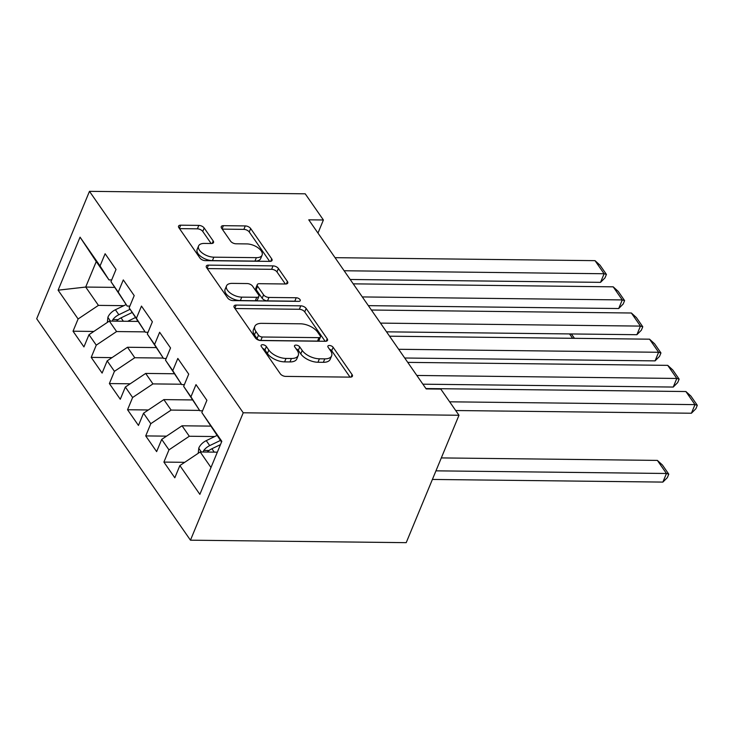 <?xml version="1.0" encoding="UTF-8"?>
<svg xmlns="http://www.w3.org/2000/svg" width="734" height="734" viewBox="0 0 734 734"><rect width="100%" height="100%" fill="white"/><g stroke="black" fill="none" stroke-linecap="round" stroke-linejoin="round"><path stroke-width="1.1" d="M262.607 344.714A2.973 1.505 22.5 0 0 261.111 345.375A2.973 1.505 22.5 0 0 261.341 346.485L280.296 373.78A4.248 2.156 22.5 0 0 285.673 376.395L350.283 377.138A4.248 2.156 22.5 0 0 352.421 376.193A4.248 2.156 22.5 0 0 352.091 374.606L333.135 347.31A2.973 1.505 22.5 0 0 329.373 345.475A2.973 1.505 22.5 0 0 327.878 346.145A2.973 1.505 22.5 0 0 328.107 347.246L330.557 350.779A13.588 6.9 22.5 0 1 331.63 355.852A13.588 6.9 22.5 0 1 324.786 358.871L319.4 358.807A13.588 6.9 22.5 0 1 302.206 350.457L299.747 346.925A2.973 1.505 22.5 0 0 295.995 345.099A2.973 1.505 22.5 0 0 294.49 345.76A2.973 1.505 22.5 0 0 294.729 346.87L297.178 350.402A13.588 6.9 22.5 0 1 298.243 355.467A13.588 6.9 22.5 0 1 291.398 358.486L286.021 358.431A13.588 6.9 22.5 0 1 268.827 350.072L266.369 346.54A2.973 1.505 22.5 0 0 262.607 344.714M204.19 228.008A4.248 2.156 22.5 0 0 198.813 225.393L180.683 225.182A4.248 2.156 22.5 0 0 178.546 226.127A4.248 2.156 22.5 0 0 178.885 227.714L199.932 258.029A4.248 2.156 22.5 0 0 205.309 260.643L269.919 261.387A4.248 2.156 22.5 0 0 272.057 260.442A4.248 2.156 22.5 0 0 271.718 258.854L250.67 228.54A4.248 2.156 22.5 0 0 245.294 225.925L223.402 225.677A4.248 2.156 22.5 0 0 221.264 226.623A4.248 2.156 22.5 0 0 221.595 228.201L230.604 241.183A4.248 2.156 22.5 0 0 235.981 243.789L246.835 243.917A11.359 5.762 22.5 0 1 258.166 247.89A11.359 5.762 22.5 0 1 262.102 255.138A11.359 5.762 22.5 0 1 256.377 257.662L213.842 257.175A11.359 5.762 22.5 0 1 202.511 253.193A11.359 5.762 22.5 0 1 198.584 245.954A11.359 5.762 22.5 0 1 204.3 243.431L211.392 243.504A4.248 2.156 22.5 0 0 213.53 242.559A4.248 2.156 22.5 0 0 213.199 240.981L204.19 228.008L202.758 231.449A4.248 2.156 22.5 0 0 197.391 228.834L179.518 228.632M308.766 219.824L426.179 388.919L440.804 389.084L458.979 415.261L243.229 412.783L89.475 191.335L305.225 193.813L323.4 219.989L308.766 219.824M236.164 305.096A4.248 2.156 22.5 0 0 234.027 306.041A4.248 2.156 22.5 0 0 234.366 307.619L255.414 337.943A4.248 2.156 22.5 0 0 260.79 340.548L325.401 341.292A4.248 2.156 22.5 0 0 327.538 340.347A4.248 2.156 22.5 0 0 327.199 338.769L306.151 308.445A4.248 2.156 22.5 0 0 300.775 305.839L236.164 305.096L234.834 308.308M227.668 297.986L206.621 267.671A4.248 2.156 22.5 0 1 206.291 266.084A4.248 2.156 22.5 0 1 208.428 265.139L273.039 265.882A4.248 2.156 22.5 0 1 278.406 268.488L287.416 281.471A4.248 2.156 22.5 0 1 287.756 283.049A4.248 2.156 22.5 0 1 285.618 283.994L259.414 283.691A4.248 2.156 22.5 0 0 257.276 284.636A4.248 2.156 22.5 0 0 257.606 286.223L263.579 294.829A4.248 2.156 22.5 0 0 268.956 297.444L296.233 297.756A2.973 1.505 22.5 0 1 299.197 298.793A2.973 1.505 22.5 0 1 300.234 300.692A2.973 1.505 22.5 0 1 298.729 301.353L233.045 300.601A4.248 2.156 22.5 0 1 227.668 297.986M243.229 412.783L190.455 540.187L36.7 318.739L89.475 191.335M184.72 462.328L163.902 462.09L174.811 477.788L179.867 465.567L199.859 494.358L221.824 441.336L201.832 412.545L206.896 400.314L195.996 384.616L190.932 396.837L183.656 386.368L188.721 374.138L177.821 358.44L172.756 370.661L165.489 360.192L170.545 347.962L159.645 332.263L154.58 344.485L147.314 334.016L152.378 321.786L141.469 306.087L136.405 318.308L129.138 307.84L134.203 295.609L123.294 279.911L118.229 292.132L110.962 281.663L116.027 269.442L105.118 253.735L100.053 265.956L108.981 279.893L96.255 261.57L85.704 287.049L98.429 305.381L123.862 305.665M163.902 462.09L168.967 449.859L161.7 439.391L182.032 425.784L210.52 426.115M166.545 436.152L145.727 435.913L156.636 451.612L161.7 439.391M145.727 435.913L150.791 423.683L143.525 413.214L163.856 399.608L192.345 399.938M148.369 409.976L127.551 409.737L138.46 425.436L143.525 413.214M127.551 409.737L132.615 397.507L125.349 387.038L145.681 373.432L174.169 373.762M130.193 383.799L109.375 383.561L120.284 399.259L125.349 387.038M109.375 383.561L114.44 371.331L107.173 360.862L127.505 347.255L155.993 347.586M112.018 357.623L91.209 357.385L102.109 373.083L107.173 360.862M91.209 357.385L96.264 345.154L88.998 334.686L109.329 321.079L137.827 321.409M93.842 331.447L73.033 331.208L83.933 346.907L88.998 334.686M73.033 331.208L78.098 318.978L58.105 290.187L80.061 237.165L100.053 265.956M129.854 306.106L127.156 306.069L110.962 281.663M118.229 292.132L127.156 306.069M114.623 287.389L85.704 287.049L58.105 290.187M78.098 318.978L98.429 305.381M148.029 332.282L145.332 332.245L129.138 307.84M136.405 318.308L145.332 332.245M109.329 321.079L116.596 331.557L145.075 331.878M96.264 345.154L116.596 331.557M166.205 358.458L163.508 358.421L147.314 334.016M154.58 344.485L163.508 358.421M127.505 347.255L134.772 357.733L163.251 358.054M114.44 371.331L134.772 357.733M184.381 384.634L181.674 384.598L165.489 360.192M172.756 370.661L181.674 384.598M145.681 373.432L152.947 383.9L181.417 384.231M132.615 397.507L152.947 383.9M202.556 410.811L199.85 410.774L183.656 386.368M190.932 396.837L199.85 410.774M163.856 399.608L171.123 410.077L199.593 410.407M150.791 423.683L171.123 410.077M221.54 442.015L201.832 412.545M182.032 425.784L189.299 436.253L214.732 436.546M168.967 449.859L189.299 436.253M317.978 233.082L323.4 219.989M458.979 415.261L406.205 542.665L190.455 540.187M111.678 279.929L108.981 279.893M179.867 465.567L200.198 451.961L217.347 452.162M200.198 451.961L210.988 467.503M96.255 261.57L80.061 237.165M262.708 348.448A2.973 1.505 22.5 0 1 264.946 349.98L267.396 353.513A13.588 6.9 22.5 0 0 284.59 361.871L286.021 358.431M298.243 355.467L296.82 358.908A13.588 6.9 22.5 0 1 289.976 361.935L284.59 361.871M331.63 355.852L330.199 359.293A13.588 6.9 22.5 0 1 323.355 362.312L317.969 362.257A13.588 6.9 22.5 0 1 300.775 353.898L298.325 350.366A2.973 1.505 22.5 0 0 296.086 348.833M350.026 377.129L331.704 350.751A2.973 1.505 22.5 0 0 329.474 349.21M325.134 341.292L304.72 311.886A4.248 2.156 22.5 0 0 299.353 309.28L234.999 308.537M258.478 335.172A2.973 1.505 22.5 0 0 262.24 336.998L318.951 337.649A2.973 1.505 22.5 0 0 320.446 336.989A2.973 1.505 22.5 0 0 320.217 335.878L317.629 332.153A13.588 6.9 22.5 0 0 300.435 323.804L261.671 323.355A13.588 6.9 22.5 0 0 254.826 326.382A13.588 6.9 22.5 0 0 255.891 331.447L258.478 335.172L257.047 338.613A2.973 1.505 22.5 0 0 260.809 340.438L262.24 336.998M320.446 336.989L319.024 340.429A2.973 1.505 22.5 0 1 317.528 341.09L260.809 340.438M254.826 326.382L253.395 329.823A13.588 6.9 22.5 0 0 254.459 334.887L255.891 331.447M257.047 338.613L254.459 334.887M207.263 268.589L271.608 269.323L273.039 265.882M285.352 283.994L276.984 271.938A4.248 2.156 22.5 0 0 271.608 269.323M257.276 284.636L255.845 288.086A4.248 2.156 22.5 0 0 256.175 289.664L262.157 298.27A4.248 2.156 22.5 0 0 267.525 300.885L294.811 301.197L296.233 297.756M295.747 301.316A2.973 1.505 22.5 0 0 294.811 301.197M232.219 283.379A11.359 5.762 22.5 0 0 226.503 285.911A11.359 5.762 22.5 0 0 230.43 293.15A11.359 5.762 22.5 0 0 241.761 297.132L256.753 297.298A4.248 2.156 22.5 0 0 258.891 296.353A4.248 2.156 22.5 0 0 258.561 294.774L252.579 286.168A4.248 2.156 22.5 0 0 247.211 283.553L232.219 283.379M226.503 285.911L225.072 289.352A11.359 5.762 22.5 0 0 229.008 296.6A11.359 5.762 22.5 0 0 240.339 300.573L241.761 297.132M258.891 296.353L257.46 299.802A4.248 2.156 22.5 0 1 255.322 300.747L240.339 300.573M211.135 243.504L202.758 231.449M198.584 245.954L197.152 249.395A11.359 5.762 22.5 0 0 201.088 256.643A11.359 5.762 22.5 0 0 212.42 260.616L213.842 257.175M262.102 255.138L260.671 258.579A11.359 5.762 22.5 0 1 254.955 261.102L212.42 260.616M269.653 261.377L249.248 231.981A4.248 2.156 22.5 0 0 243.871 229.375L222.237 229.118M432.39 479.449L662.885 482.091L666.454 473.485L435.959 470.843M198.226 453.282L198.804 448.043A11.46 7.753 -34.8 0 1 206.263 440.639L216.989 435.455M441.308 457.915L657.37 460.401L662.417 464.998L668.775 474.164L667.353 477.605L662.885 482.091M207.291 452.043A11.46 7.753 -34.8 0 1 211.897 448.749L220.466 444.611M220.439 440.437L209.713 445.611A11.46 7.753 145.2 0 0 203.777 450.437L203.162 451.997M203.777 450.437L209.034 450.502A5.835 3.945 -34.8 0 1 210.364 449.593M668.775 474.164L666.454 473.485L657.37 460.401M425.922 388.552L685.895 391.534L694.979 404.627L691.41 413.233L695.878 408.737L697.3 405.296L694.979 404.627L449.639 401.81M455.695 410.526L691.41 413.233M685.895 391.534L690.942 396.131L697.3 405.296M407.746 362.376L667.72 365.358L676.803 378.45L673.243 387.057L677.702 382.561L679.124 379.12L676.803 378.45L416.839 375.459M422.885 384.185L673.243 387.057M667.72 365.358L672.766 369.954L679.124 379.12M389.571 336.2L649.544 339.181L658.627 352.274L655.067 360.88L659.527 356.385L660.949 352.944L658.627 352.274L398.663 349.283M404.709 358.008L655.067 360.88M649.544 339.181L654.59 343.778L660.949 352.944M371.395 310.023L631.368 313.005L640.452 326.098L636.892 334.704L641.351 330.208L642.773 326.768L640.452 326.098L380.487 323.107M386.543 331.832L636.892 334.704M631.368 313.005L636.415 317.602L642.773 326.768M353.228 283.847L613.193 286.829L622.276 299.922L618.716 308.528L623.175 304.032L624.597 300.591L622.276 299.922L362.312 296.931M368.367 305.656L618.716 308.528M613.193 286.829L618.239 291.426L624.597 300.591M136.359 321.391L137.469 320.859M127.688 321.29L135.377 317.583M107.357 322.4L107.926 317.161A11.46 7.753 -34.8 0 1 115.394 309.757L126.12 304.582M116.412 321.162A11.46 7.753 -34.8 0 1 121.027 317.868L132.129 312.51M130.074 309.308L118.844 314.73A11.46 7.753 145.2 0 0 112.898 319.556L112.293 321.116M112.898 319.556L118.165 319.62A5.835 3.945 -34.8 0 1 119.486 318.712M572.593 338.301L569.556 333.933M571.355 333.952L574.456 338.319M335.053 257.671L595.017 260.653L604.11 273.745L600.54 282.351L605 277.856L606.431 274.415L604.11 273.745L344.136 270.754M350.191 279.48L600.54 282.351M595.017 260.653L600.063 265.249L606.431 274.415M267.396 353.513L268.827 350.072M289.976 361.935L291.398 358.486M298.325 350.366L299.747 346.925M300.775 353.898L302.206 350.457M317.969 362.257L319.4 358.807M323.355 362.312L324.786 358.871M331.704 350.751L333.135 347.31M351.063 377.074L352.091 374.606M264.946 349.98L266.369 346.54M299.353 309.28L300.775 305.839M304.72 311.886L306.151 308.445M326.18 341.227L327.199 338.769M317.528 341.09L318.951 337.649M207.098 268.35L208.428 265.139M276.984 271.938L278.406 268.488M286.398 283.939L287.416 281.471M256.175 289.664L257.606 286.223M262.157 298.27L263.579 294.829M267.525 300.885L268.956 297.444M255.322 300.747L256.753 297.298M212.172 243.449L213.199 240.981M254.955 261.102L256.377 257.662M222.072 228.889L223.402 225.677M243.871 229.375L245.294 225.925M249.248 231.981L250.67 228.54M270.699 261.322L271.718 258.854M179.353 228.402L180.683 225.182M197.391 228.834L198.813 225.393M198.776 448.281L201.336 451.979M211.897 448.749L214.236 452.126M206.263 440.639L209.713 445.611M107.898 317.4L110.467 321.097M121.027 317.868L123.367 321.244M115.394 309.757L118.844 314.73"/></g></svg>
